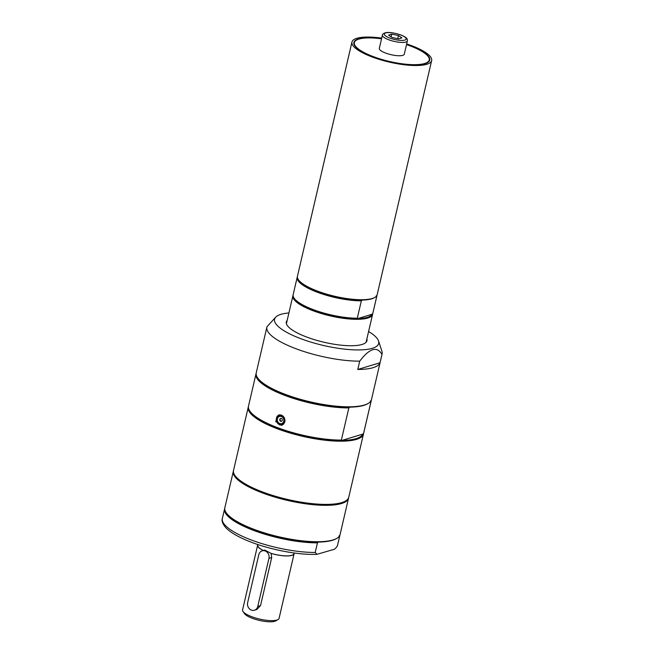 <?xml version="1.0" encoding="UTF-8"?>
<svg xmlns="http://www.w3.org/2000/svg" width="654" height="654" viewBox="0 0 654 654"><rect width="100%" height="100%" fill="white"/><g stroke="black" fill="none" stroke-linecap="round" stroke-linejoin="round"><path stroke-width="0.98" d="M258.052 490.181A56.195 15.238 13.1 0 0 318.032 504.136M233.453 470.88A59.154 16.048 13.1 0 0 233.323 471.338A59.154 16.048 13.1 0 0 263.104 493.173A59.154 16.048 13.1 0 0 348.541 498.152A59.154 16.048 13.1 0 0 348.623 497.678M339.099 535.773L339.688 536.116L337.358 546.025L339.81 535.667A59.154 16.048 13.1 0 0 339.908 535.111M337.578 545.281A59.154 16.048 13.1 0 1 337.448 545.73C335.894 548.338 334.284 549.687 332.624 549.769L317.01 554.306L315.203 552.466L317.443 542.853L318.285 542.084A58.558 15.884 13.1 0 0 336.042 538.806L336.712 538.422A59.154 16.048 13.1 0 0 340.072 534.563L348.541 498.152M339.688 536.116A59.154 16.048 13.1 0 0 339.81 535.667M224.714 508.411A59.154 16.048 13.1 0 0 224.592 508.861A59.154 16.048 13.1 0 0 255.109 530.966A59.154 16.048 13.1 0 0 317.443 542.853M233.323 471.338L224.845 507.749A59.154 16.048 13.1 0 0 226.161 512.695L226.595 513.333A58.558 15.884 13.1 0 0 254.782 530.051A58.558 15.884 13.1 0 0 318.285 542.084M226.161 512.695A59.154 16.048 13.1 0 0 254.635 529.585A59.154 16.048 13.1 0 0 336.712 538.422M280.689 421.307A1.529 1.333 73.1 0 1 281.359 418.446A1.529 1.333 73.1 0 1 280.689 421.307M281.155 421.168A1.529 1.333 -106.9 0 0 281.694 421.241M280.819 418.372A1.529 1.333 -106.9 0 0 280.517 418.609A1.578 1.578 0 0 0 281.31 421.217M279.74 423.53A3.744 3.262 73.1 0 1 277.353 418.83A3.744 3.262 73.1 0 1 281.375 416.508A3.744 3.262 73.1 0 1 283.762 421.209A3.744 3.262 73.1 0 1 279.74 423.53M283.493 424.274A4.93 4.292 73.1 0 1 283.378 424.315L282.078 424.708A4.93 4.292 73.1 0 1 279.577 424.609A4.93 4.292 73.1 0 1 276.307 419.819A4.93 4.292 73.1 0 1 279.225 415.274A4.93 4.292 73.1 0 1 281.727 415.372A4.93 4.292 73.1 0 1 282.634 415.83M284.989 420.767A4.93 4.292 73.1 0 1 284.866 421.552A4.93 4.292 73.1 0 1 282.078 424.708C277.026 427.103 273.871 415.789 279.225 415.274L280.525 414.881A4.93 4.292 73.1 0 1 280.55 414.873M380.031 362.733L357.787 369.469A59.154 16.048 13.1 0 0 380.031 362.733L381.969 354.419A59.154 16.048 13.1 0 0 382.091 353.969A59.154 16.048 13.1 0 0 381.92 351.255L378.543 340.979A53.456 14.502 13.1 0 0 368.594 331.504M281.351 424.855A5.42 4.725 -106.9 0 0 282.593 424.953M279.495 414.791A5.42 4.725 -106.9 0 0 278.53 415.56M281.277 415.077C284.065 416.41 285.25 418.666 284.85 421.846L281.702 425.337L275.661 421.503L278.563 414.963L281.277 415.077M370.499 400.845L371.088 401.18L363.599 433.34L362.757 434.117A58.558 15.884 -166.9 0 1 356.062 438.646A58.558 15.884 -166.9 0 1 341.944 440.42L341.355 440.085L348.844 407.916L349.686 407.148A58.558 15.884 -166.9 0 1 257.995 378.404L257.553 377.759A59.154 16.048 13.1 0 0 305.794 400.771A59.154 16.048 13.1 0 0 364.433 405.006A59.154 16.048 13.1 0 0 368.112 403.485A59.154 16.048 13.1 0 0 371.472 399.627L382.091 353.969M362.757 434.117L341.944 440.42A58.558 15.884 -166.9 0 1 250.245 411.668L249.812 411.031A59.154 16.048 13.1 0 0 341.355 440.085M368.112 403.485L367.442 403.87A58.558 15.884 -166.9 0 1 363.804 405.374A58.558 15.884 -166.9 0 1 349.686 407.148M363.469 434.011A59.154 16.048 -166.9 0 1 356.438 439.39A59.154 16.048 -166.9 0 1 289.738 432.923A59.154 16.048 -166.9 0 1 248.25 407.197L233.535 470.414A59.154 16.048 13.1 0 0 287.515 499.443A59.154 16.048 13.1 0 0 348.762 497.22L363.469 434.011A59.154 16.048 -166.9 0 0 363.567 433.373A59.154 16.048 13.1 0 0 363.73 432.899L371.21 400.738A59.154 16.048 -166.9 0 1 371.088 401.18M348.844 407.916A59.154 16.048 -166.9 0 1 286.509 396.03A59.154 16.048 -166.9 0 1 255.992 373.924L248.504 406.085A59.154 16.048 13.1 0 0 249.812 411.031M371.308 400.174A59.154 16.048 -166.9 0 1 371.21 400.738M248.25 407.197A59.154 16.048 -166.9 0 1 248.414 406.649M288.904 312.964A53.456 14.502 13.1 0 0 275.792 317.067L267.004 326.714A59.154 16.048 13.1 0 0 266.873 327.163L256.245 372.813A59.154 16.048 13.1 0 0 257.553 377.759M255.992 373.924A59.154 16.048 -166.9 0 1 256.115 373.483M357.787 369.469L359.725 361.155C369.641 348.173 377.047 345.925 381.969 354.419M275.792 317.067A53.456 14.502 13.1 0 0 301.486 338.944A53.456 14.502 13.1 0 0 355.408 349.898A53.456 14.502 13.1 0 0 378.543 340.979M266.873 327.163A59.154 16.048 13.1 0 0 297.39 349.269A59.154 16.048 13.1 0 0 359.725 361.155M287.18 320.37A41.406 11.232 13.1 0 0 286.305 321.94A41.406 11.232 13.1 0 0 307.159 337.227A41.406 11.232 13.1 0 0 366.959 340.709A41.406 11.232 13.1 0 0 366.878 338.911M297.374 276.944L297.276 277.043A40.916 11.093 13.1 0 0 297.194 277.321A40.916 11.093 13.1 0 0 318.261 292.591A40.916 11.093 13.1 0 0 361.343 300.832L362.185 300.063A40.319 10.938 13.1 0 0 374.153 297.807L374.824 297.431A40.916 11.093 13.1 0 0 377.145 294.758L431.648 60.569A40.916 11.093 13.1 0 0 411.047 45.461A40.916 11.093 13.1 0 0 406.674 43.932M376.222 295.812L376.81 296.148L372.772 313.519A40.916 11.093 13.1 0 0 372.845 313.241L376.892 295.87A40.916 11.093 13.1 0 0 376.966 295.297M372.772 313.519L371.922 314.296L357.885 318.547A40.319 10.938 13.1 0 0 371.922 314.296M297.194 277.321L293.156 294.692A40.916 11.093 13.1 0 0 294.055 298.118L294.488 298.755A40.319 10.938 13.1 0 0 357.885 318.547L357.297 318.212L361.343 300.832M293.074 295.265A40.916 11.093 13.1 0 0 292.894 295.804A40.916 11.093 13.1 0 0 321.596 313.601A40.916 11.093 13.1 0 0 367.728 318.073A40.916 11.093 13.1 0 0 372.592 314.353A40.916 11.093 13.1 0 0 372.666 313.618M294.055 298.118A40.916 11.093 13.1 0 0 357.297 318.212M381.707 38.12A40.916 11.093 13.1 0 0 351.95 42.02L297.456 276.209A40.916 11.093 13.1 0 0 298.363 279.634L298.796 280.272A40.319 10.938 13.1 0 0 362.185 300.063M298.363 279.634A40.916 11.093 13.1 0 0 331.725 295.543A40.916 11.093 13.1 0 0 372.281 298.477A40.916 11.093 13.1 0 0 374.824 297.431M381.544 38.807A38.447 10.431 13.1 0 0 363.469 38.202A38.447 10.431 13.1 0 0 354.354 42.575A38.447 10.431 13.1 0 0 377.562 58.124A38.447 10.431 13.1 0 0 420.13 64.386A38.447 10.431 13.1 0 0 429.245 60.005A38.447 10.431 13.1 0 0 406.51 44.619M407.377 40.891L404.278 54.2A12.818 3.474 -166.9 0 1 402.758 55.361A12.818 3.474 -166.9 0 1 388.304 53.963A12.818 3.474 -166.9 0 1 379.32 48.388L382.41 35.079A12.818 3.474 13.1 0 0 388.868 39.812A12.818 3.474 13.1 0 0 405.856 42.052A12.818 3.474 13.1 0 0 407.377 40.891C406.87 40.066 409.437 38.349 400.428 34.793C393.814 32.733 388.86 32.038 385.582 32.716C383.367 33.477 382.312 34.27 382.41 35.079M351.95 42.02A40.916 11.093 13.1 0 0 372.551 57.119A40.916 11.093 13.1 0 0 431.648 60.569M381.576 38.676A38.938 10.562 13.1 0 0 353.871 42.469A38.938 10.562 13.1 0 0 373.483 56.841A38.938 10.562 13.1 0 0 429.727 60.119A38.938 10.562 13.1 0 0 410.115 45.739A38.938 10.562 13.1 0 0 406.543 44.48M401.908 37.899L398.695 38.872L392.024 37.474L388.574 35.112L391.787 34.139L398.458 35.529L401.908 37.899M397.722 38.668L398.458 35.529M391.149 36.877L391.787 34.139M254.422 610.223L256.875 609.479L260.529 605.604L271.712 557.543L271.083 553.431A18.729 5.077 13.1 0 0 294.12 553.685A18.729 5.077 13.1 0 0 294.112 552.99L293.932 553.636A18.533 5.028 13.1 0 1 271.181 553.398L264.723 550.071L262.172 550.84A5.919 5.15 -106.9 0 0 258.829 554.625L247.645 602.686A5.919 5.15 -106.9 0 0 249.174 608.555A5.919 5.15 -106.9 0 0 254.422 610.223A5.919 5.15 -106.9 0 0 257.758 606.438L268.941 558.385A5.919 5.15 -106.9 0 0 267.421 552.507A5.919 5.15 -106.9 0 0 262.172 550.84M263.382 550.48A18.533 5.028 13.1 0 1 257.823 545.232L257.978 544.586A18.729 5.077 13.1 0 0 257.635 545.191A18.729 5.077 13.1 0 0 263.284 550.505M257.635 545.191L242.577 609.888A18.729 5.077 13.1 0 0 242.994 611.449A18.729 5.077 13.1 0 0 258.273 618.733A18.729 5.077 13.1 0 0 276.838 620.074A18.729 5.077 13.1 0 0 277.999 619.6A18.729 5.077 13.1 0 0 279.07 618.373L294.12 553.685M242.994 611.449L244.441 613.583A16.759 4.545 13.1 0 0 258.109 620.098A16.759 4.545 13.1 0 0 274.721 621.3A16.759 4.545 13.1 0 0 275.767 620.867L277.999 619.6M317.01 554.306C298.249 555.295 267.838 549.286 247.22 540.58C237.492 536.55 230.445 532.348 226.071 527.966C222.712 524.14 221.469 520.976 222.352 518.467A59.154 16.048 13.1 0 0 252.869 540.572A59.154 16.048 13.1 0 0 315.203 552.466M281.596 415.584A4.733 4.12 73.1 0 1 284.604 421.519A4.733 4.12 73.1 0 1 279.528 424.454A4.733 4.12 73.1 0 1 276.511 418.519A4.733 4.12 73.1 0 1 281.596 415.584M389.956 38.104A11.241 3.049 -166.9 0 1 385.631 32.937A11.241 3.049 -166.9 0 1 400.526 34.907A11.241 3.049 -166.9 0 1 404.851 40.074A11.241 3.049 -166.9 0 1 389.956 38.104M268.941 558.385L271.712 557.543M257.758 606.438L260.529 605.604M222.352 518.467L224.592 508.861M366.093 342.279L372.592 314.353M286.395 323.738L292.894 295.804M428.869 61.64L429.245 60.005M353.969 44.21L354.354 42.575"/></g></svg>
